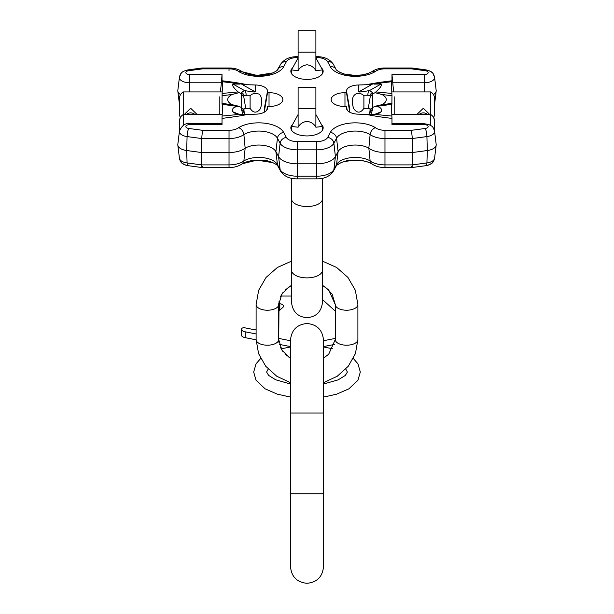 <?xml version="1.0" encoding="UTF-8"?>
<svg xmlns="http://www.w3.org/2000/svg" width="614" height="614" viewBox="0 0 614 614"><rect width="100%" height="100%" fill="white"/><g stroke="black" fill="none" stroke-linecap="round" stroke-linejoin="round"><path stroke-width="0.92" d="M323.478 358.177L328.705 354.209L335.275 339.55L335.275 304.567A11.313 5.656 0 0 0 346.588 310.224A11.313 5.656 0 0 0 357.893 304.567L355.329 290.253L347.961 277.474L336.633 267.481L322.511 261.142L336.633 267.481L347.961 277.474L355.329 290.253L357.893 304.567L357.893 339.55L355.414 353.641L348.261 366.266L337.255 376.236L323.478 382.691L337.255 376.236L348.261 366.266L355.414 353.641L357.893 339.55A11.313 5.656 0 0 1 346.588 345.206A11.313 5.656 0 0 1 335.275 339.55L335.275 304.567L332.136 294.106L325.282 287.091L322.511 285.395L328.705 289.908L335.275 304.567M256.107 304.567L256.107 339.55L258.586 353.641L265.739 366.266L276.745 376.236L290.522 382.691L276.745 376.236L265.739 366.266L258.586 353.641L256.107 339.55L256.107 304.567L258.671 290.253L266.039 277.474L277.367 267.481L291.489 261.142L277.367 267.481L266.039 277.474L258.671 290.253L256.107 304.567A11.313 5.656 180 0 0 267.412 310.224A11.313 5.656 180 0 0 278.725 304.567L278.725 339.55A11.313 5.656 180 0 1 267.412 345.206A11.313 5.656 180 0 1 256.107 339.55M279.048 301.144L278.725 339.55L281.864 350.011L288.718 357.026L290.522 358.177L285.295 354.209M434.635 131.818L434.635 122.462M222.199 114.542L183.241 114.542L183.241 91.923C180.746 93.551 179.457 95.845 179.365 98.823L179.365 114.104L179.365 103.728L177.83 91.156A11.958 5.979 180 0 1 177.83 90.427L179.426 77.295A10.354 5.181 0 0 0 189.764 82.79L221.416 82.79L220.372 91.923M391.978 80.772L391.885 81.693L366.773 84.709C371.501 83.565 379.897 82.253 391.978 80.772L391.978 74.563L424.236 74.563L424.236 82.79A10.354 5.181 0 0 0 434.574 77.295L436.17 90.427A11.958 5.979 180 0 1 436.17 91.156L434.635 103.728L434.635 114.104L434.635 98.823L434.635 113.083M180.24 117.773L179.365 114.104L180.24 117.773L179.365 121.442L179.365 131.818M391.978 103.398L381.647 104.741A13.83 6.915 0 0 0 386.206 100.212A13.83 6.915 0 0 0 381.647 94.426L391.978 95.769L391.885 104.319C391.479 104.864 391.479 108.778 391.885 116.069L391.978 118.387C382.069 117.251 373.665 115.939 366.758 114.457L374.172 114.334L391.885 116.069M222.022 95.769L232.353 94.426A13.83 6.915 0 0 0 227.794 100.212A13.83 6.915 0 0 0 232.353 104.741L222.022 103.398L222.114 93.443C222.521 86.16 222.521 82.245 222.114 81.693L222.022 80.772C231.931 81.915 240.335 83.228 247.242 84.709L222.114 81.693M269.032 106.498A13.83 6.915 0 0 0 282.801 100.212A13.83 6.915 0 0 0 269.032 92.668L269.032 106.498L267.512 106.498L267.512 108.064A12.211 6.109 0 0 1 267.458 108.624A12.211 6.109 0 0 1 255.432 114.173L247.227 114.457C242.499 115.601 234.103 116.913 222.022 118.387L222.022 124.604L189.764 124.604A3.93 1.965 0 0 0 185.873 126.307A3.93 1.965 0 0 0 188.751 128.464L202.513 130.306L201.668 138.534L201.461 152.51L186.671 150.53A11.958 5.979 180 0 1 177.83 145.119A11.958 5.979 180 0 1 177.83 144.39L179.426 131.266A10.354 5.181 0 0 0 187.086 136.577L201.668 138.534L229.03 138.534L229.03 152.51L201.461 152.51L201.668 164.89L187.086 162.933A10.354 5.181 180 0 1 179.426 158.243L181.076 162.119M269.032 92.668L267.512 92.668L267.512 91.102A12.211 6.109 0 0 0 255.432 84.993L247.242 84.709M298.112 57.547L297.306 57.547A11.359 5.679 0 0 0 286.331 61.761L283.653 66.765A25.796 12.902 180 0 1 264.081 76.044A25.796 12.902 180 0 1 238.662 71.531A11.359 5.679 0 0 0 229.03 68.86L202.513 68.86L188.751 70.702A3.93 1.965 0 0 0 185.873 72.859A3.93 1.965 0 0 0 189.764 74.563L222.022 74.563L222.022 80.772M366.773 84.709L358.568 84.993A12.211 6.109 0 0 0 346.488 91.102L346.488 92.668L344.968 92.668A13.83 6.915 0 0 0 331.199 100.212A13.83 6.915 0 0 0 344.968 106.498L346.488 106.498L346.488 108.064A12.211 6.109 0 0 0 346.542 108.624A12.211 6.109 0 0 0 358.568 114.173L366.758 114.457M202.513 130.306L229.03 130.306A11.359 5.679 0 0 0 238.662 127.635A25.796 12.902 180 0 1 264.081 123.122A25.796 12.902 180 0 1 283.653 132.401L286.331 137.406A11.359 5.679 0 0 0 297.306 141.619L316.694 141.619A11.359 5.679 0 0 0 327.669 137.406L330.347 132.401A25.796 12.902 180 0 1 349.919 123.122A25.796 12.902 180 0 1 375.338 127.635A11.359 5.679 0 0 0 384.97 130.306L411.487 130.306L425.249 128.464A3.93 1.965 0 0 0 428.127 126.307A3.93 1.965 0 0 0 424.236 124.604L391.978 124.604L391.978 118.387M291.604 68.852A16.156 8.082 0 0 0 290.844 71.308A16.156 8.082 0 0 0 307 79.39A16.156 8.082 0 0 0 323.156 71.308A16.156 8.082 0 0 0 322.396 68.852M291.604 125.402A16.156 8.082 0 0 0 290.844 127.858A16.156 8.082 0 0 0 307 135.932A16.156 8.082 0 0 0 323.156 127.858A16.156 8.082 0 0 0 322.396 125.402M219.82 114.542L219.82 96.766M232.353 104.741L238.923 106.276L238.14 106.468L222.114 104.319L222.022 103.398M247.227 114.457L239.828 114.334L222.114 116.069C222.529 108.724 222.529 104.81 222.114 104.319M239.828 114.334L234.755 113.137L232.875 111.786L238.8 114.196M238.14 106.468C233.504 106.92 231.747 108.693 232.875 111.786M222.114 93.443L238.14 91.916L241.471 93.957L241.548 92.468A4.851 4.475 3 0 1 243.919 95.669L246.076 95.04A4.851 4.06 88.1 0 0 244.464 90.55C251.479 91.801 255.04 92.23 255.148 91.824A4.851 1.735 -0 0 0 255.424 91.824L255.432 84.993M241.548 92.468L244.464 90.55L232.875 83.995C231.747 85.1 233.504 87.741 238.14 91.916M232.875 83.995L239.828 84.11M245.707 108.302L243.842 97.181L241.471 93.957M241.878 84.318L255.148 91.824L255.14 84.985M267.512 92.668L264.235 112.232M267.512 106.498L266.775 110.152M244.395 114.503L244.149 113.889M238.923 106.276L241.563 107.611L243.842 110.251L244.694 114.503M243.113 114.496L241.548 109.921A4.851 3.853 -1.9 0 1 243.919 112.631L243.842 110.251M222.022 118.387L222.114 116.069M179.426 131.266C181.913 125.379 185.359 122.869 189.764 123.736L189.764 124.604L189.764 123.736L221.938 123.736L222.022 124.604M222.022 74.563L221.416 82.79M238.923 92.683L232.353 94.426M238.669 127.635C241.601 128.94 243.336 131.243 243.873 134.543L245.155 148.197A19.387 9.694 180 0 1 229.03 152.51L229.03 164.89L201.668 164.89C201.76 167.645 202.044 168.244 202.513 166.686M375.331 127.635C372.399 128.94 370.664 131.243 370.127 134.543L368.845 148.197A17.775 8.888 0 0 0 351.392 145.257A17.775 8.888 0 0 0 338.099 151.635L335.421 156.631A19.387 9.694 180 0 1 316.694 163.823L297.306 163.823A19.387 9.694 180 0 1 278.579 156.631L275.901 151.635A17.775 8.888 0 0 0 262.608 145.257A17.775 8.888 0 0 0 245.155 148.197L243.873 160.899A17.791 8.895 180 0 1 229.03 164.89L229.03 166.686M411.487 130.306L412.332 138.534L412.539 152.51L384.97 152.51A19.387 9.694 180 0 1 368.845 148.197L370.127 160.899A19.372 9.686 0 0 0 351.093 157.652A19.372 9.686 0 0 0 336.556 164.606L333.878 169.602A17.791 8.895 180 0 1 316.694 176.195L297.306 176.195A17.791 8.895 180 0 1 280.122 169.602L277.444 164.606A19.372 9.686 0 0 0 262.907 157.652A19.372 9.686 0 0 0 243.873 160.899L242.476 163.639C238.8 166.256 234.318 167.561 229.03 167.553L202.075 167.553L187.892 165.65A6.462 1.451 -82.4 0 1 187.086 162.933L186.671 150.53L187.086 136.577A6.462 1.451 97.6 0 1 188.751 128.464M425.249 128.464A6.462 1.451 82.4 0 1 426.914 136.577A10.354 5.181 0 0 0 434.574 131.266L436.17 144.39A11.958 5.979 180 0 1 436.17 145.119A11.958 5.979 180 0 1 427.329 150.53L412.539 152.51L412.332 164.89L384.97 164.89A17.791 8.895 180 0 1 370.127 160.899L371.524 163.639C375.2 166.256 379.682 167.561 384.97 167.553L384.97 138.534L412.332 138.534L426.914 136.577L427.329 150.53L426.914 162.933L412.332 164.89C412.24 167.645 411.956 168.244 411.487 166.686M391.978 124.604L392.062 123.736L424.236 123.736L424.236 124.604M391.885 81.693C391.471 82.192 391.471 86.106 391.885 93.443L391.978 95.769M394.18 96.766L394.18 114.542M391.978 74.563L393.628 91.923M381.647 94.426L375.077 92.683L375.86 91.916L391.885 93.443M374.172 84.11L381.125 83.995L369.536 90.55C362.444 91.816 358.883 92.238 358.852 91.824L358.86 84.985M375.86 91.916C380.496 87.741 382.253 85.1 381.125 83.995M391.885 104.319L375.86 106.468L375.077 106.276L381.647 104.741M375.2 114.196L381.125 111.786C382.253 108.693 380.496 106.92 375.86 106.468M381.125 111.786L379.245 113.137L374.172 114.334M369.306 114.503L370.158 110.251L372.529 107.573L372.452 109.921A4.851 3.853 -178.1 0 0 370.081 112.638L369.605 114.503M375.077 92.683L372.437 94.011L370.158 97.181L368.293 108.302M375.077 106.276L372.529 107.573M370.081 95.669L367.924 95.04A4.851 4.06 -88.1 0 1 369.536 90.55L372.452 92.468A4.851 4.475 -3 0 0 370.081 95.669L370.158 97.181M346.488 92.668L349.765 112.232M346.488 106.498L347.225 110.152M372.452 109.921L370.887 114.496M358.568 84.993L358.576 91.824A4.851 1.735 0 0 0 358.852 91.824L372.122 84.318M426.108 165.65L411.925 167.553L426.108 165.65A6.462 1.451 -97.6 0 0 426.914 162.933A10.354 5.181 180 0 0 434.574 158.243L434.574 158.243C433.223 164.161 430.322 164.352 426.108 165.65L428.726 165.02L431.903 163.186M337.032 165.074L336.042 166.24C335.605 165.358 343.287 160.699 349.443 160.469C358.745 159.548 366.197 160.668 371.808 163.838L371.524 163.639M229.03 130.306L229.03 138.534A17.791 8.895 0 0 0 243.873 134.543A19.372 9.686 180 0 1 262.907 131.296A19.372 9.686 180 0 1 277.444 138.25L280.122 143.246A17.791 8.895 0 0 0 297.306 149.839L316.694 149.839A17.791 8.895 0 0 0 333.878 143.246L336.556 138.25L338.099 151.635L336.556 164.606A6.462 5.403 -151.8 0 1 336.042 166.24L333.364 171.245C329.833 176.402 324.276 178.943 316.694 178.858L297.306 178.858C289.724 178.943 284.167 176.402 280.636 171.245L277.958 166.24C278.395 165.358 270.713 160.699 264.557 160.469C255.255 159.548 247.803 160.668 242.192 163.838L242.476 163.639M436.17 91.156A11.958 5.979 180 0 1 433.446 94.602M424.236 74.563A3.93 1.965 0 0 0 428.127 72.859A3.93 1.965 0 0 0 425.249 70.702L411.487 68.86L411.925 67.993L384.97 67.993L384.97 68.86A11.359 5.679 0 0 0 375.338 71.531L371.808 71.708C366.197 74.877 358.745 75.998 349.443 75.077C343.287 74.847 335.605 70.188 336.042 69.305L333.364 64.301C329.833 59.144 324.276 56.603 316.694 56.68L316.694 58.944M238.669 71.531L242.192 71.708C247.803 74.877 255.255 75.998 264.557 75.077C270.713 74.847 278.395 70.188 277.958 69.305A6.462 5.403 -151.8 0 1 283.653 66.765M202.513 68.86L202.075 67.993L187.892 69.896C183.732 71.147 180.662 71.5 179.426 77.295L181.076 73.427M180.554 94.602A11.958 5.979 180 0 1 177.83 91.156M298.112 57.954L291.489 69.912L298.112 70.671C299.832 67.417 302.794 65.452 307 64.762C311.206 65.452 314.168 67.417 315.888 70.671L322.511 69.912L315.888 57.954M315.888 70.671L315.888 52.175L298.112 52.175L298.112 70.671M315.888 52.175L315.888 30.7L298.112 30.7L298.112 52.175M315.888 127.221L315.888 87.249L298.112 87.249L298.112 127.221C299.832 123.967 302.794 121.994 307 121.311C311.206 121.994 314.168 123.967 315.888 127.221L322.511 126.461L315.888 114.503M298.112 114.503L291.489 126.461L298.112 127.221M315.888 108.724L298.112 108.724M430.759 125.479L430.759 91.923C433.254 93.551 434.543 95.845 434.635 98.823M370.058 95.784L363.902 95.784C361.861 93.589 359.274 92.952 356.143 93.873C352.221 95.807 351.338 100.612 353.503 108.294C356.972 113.406 360.441 113.406 363.902 108.302L370.012 108.302L370.012 110.98M363.902 95.784L363.902 108.302M428.986 114.542L428.986 113.736L423.33 108.264L417.673 113.736L417.673 114.542M419.078 114.542A5.656 4.897 0 0 1 423.33 112.876A5.656 4.897 0 0 1 427.574 114.542A5.656 4.897 180 0 0 423.33 112.876A5.656 4.897 180 0 0 419.078 114.542M179.365 121.442C179.457 118.471 180.746 116.169 183.241 114.542L183.241 125.479M194.922 114.542A5.656 4.897 180 0 0 190.67 112.876A5.656 4.897 180 0 0 186.426 114.542A5.656 4.897 0 0 1 190.67 112.876A5.656 4.897 0 0 1 194.922 114.542M179.365 114.104L179.365 98.823M250.098 95.784L250.098 108.302C253.137 113.022 256.422 113.375 259.952 109.361C262.738 104.165 262.124 93.765 257.857 93.873C254.726 92.952 252.139 93.589 250.098 95.784L243.942 95.784M243.988 110.98L243.988 108.302L250.098 108.302M196.327 114.542L196.327 113.736L190.67 108.264L185.014 113.736L185.014 114.542M278.725 309.318L279.831 309.533L279.831 303.677A6.462 2.732 180 0 1 283.561 306.148A6.462 2.732 180 0 1 282.954 307.307L278.725 311.137M280.368 309.648A6.462 2.732 0 0 0 279.831 309.533M256.107 329.334A6.462 2.732 180 0 1 251.702 329.173L243.497 327.554L242.093 328.183A6.462 2.732 0 0 0 241.486 329.334L241.486 335.19A6.462 2.732 0 0 0 245.216 337.669L256.107 339.818M279.37 344.4L290.522 346.595M323.478 346.595L334.63 344.4M280.759 296.078A6.462 2.732 0 0 1 281.665 296.048L291.489 296.048M335.275 311.137L322.511 299.571M323.478 340.739L335.275 338.414M290.522 340.739L278.725 338.414M256.107 333.955L245.216 331.813A6.462 2.732 0 0 1 241.486 329.334M278.756 303.462L279.831 303.677M323.478 493.794L290.522 493.794L290.522 566.822C291.496 576.83 296.992 582.325 307 583.3C317.008 582.325 322.503 576.83 323.478 566.822L323.478 413.007L290.522 413.007L290.522 339.979C291.496 329.971 296.992 324.476 307 323.501C317.008 324.476 322.503 329.971 323.478 339.979L323.478 413.007M229.03 68.86L229.03 70.656M425.249 70.702A6.462 1.451 -82.4 0 1 426.108 69.896L428.726 70.526L431.903 72.36M426.538 70.326A6.462 1.451 97.6 0 1 426.768 71.101M375.338 71.531A25.796 12.902 180 0 1 349.919 76.044A25.796 12.902 180 0 1 330.347 66.765L327.669 61.761A11.359 5.679 0 0 0 316.694 57.547L315.888 57.547M411.487 68.86L384.97 68.86L384.97 67.993C379.682 67.985 375.2 69.29 371.524 71.907M241.563 107.611L241.563 94.011M243.842 97.181L243.919 95.669M267.512 91.102L264.181 109.292M267.512 108.064L267.305 109.169M241.548 109.921L241.471 107.573M283.653 132.401A6.462 5.403 151.8 0 0 277.444 138.25L275.901 151.635L277.444 164.606A6.462 5.403 -28.2 0 0 277.958 166.24M286.331 137.406A6.462 5.403 151.8 0 0 280.122 143.246L278.579 156.631L280.122 169.602A6.462 5.403 -28.2 0 0 280.636 171.245M297.306 141.619L297.306 178.858M316.694 141.619L316.694 178.858M327.669 137.406A6.462 5.403 28.2 0 1 333.878 143.246L335.421 156.631L333.878 169.602A6.462 5.403 -151.8 0 1 333.364 171.245M330.347 132.401A6.462 5.403 28.2 0 1 336.556 138.25A19.372 9.686 180 0 1 351.093 131.296A19.372 9.686 180 0 1 370.127 134.543A17.791 8.895 0 0 0 384.97 138.534L384.97 130.306M372.437 94.011L372.437 107.611M346.488 91.102L349.819 109.292M344.968 92.668L344.968 106.498M346.488 108.064L346.695 109.169M370.158 110.251L369.851 113.889M372.529 93.957L372.452 92.468M392.584 82.79L424.236 82.79L424.236 91.923M432.885 73.381L434.574 77.295C433.223 71.385 430.322 71.193 426.108 69.896L411.925 67.993M330.347 66.765A6.462 5.403 -28.2 0 1 336.042 69.305M327.669 61.761A6.462 5.403 -28.2 0 1 333.364 64.301M316.694 57.547L316.694 56.68L315.888 56.68L316.694 56.68M297.306 57.547L297.306 56.68L297.306 57.547M286.331 61.761A6.462 5.403 -151.8 0 0 280.636 64.301L276.968 70.472M188.751 70.702A6.462 1.451 -97.6 0 0 187.892 69.896M189.764 74.563L189.764 91.923M291.489 302.165L291.489 270.137A15.511 7.752 0 0 0 307 277.889A15.511 7.752 0 0 0 322.511 270.137L322.511 302.165C321.421 311.758 316.248 316.931 307 317.676C297.752 316.931 292.579 311.758 291.489 302.165L291.489 302.165C292.579 311.758 297.752 316.931 307 317.676C316.248 316.931 321.421 311.758 322.511 302.165M291.489 270.137L291.489 198.775A15.511 7.752 0 0 0 307 206.534A15.511 7.752 0 0 0 322.511 198.775L322.511 178.26M245.216 337.669L245.216 331.813M290.522 413.007L290.522 493.794M282.816 351.385L280.421 347.34M279.048 342.98L278.725 339.55M278.725 304.567L281.864 294.106L288.718 287.091L291.489 285.395L285.295 289.908M282.816 292.732L280.421 296.777M181.115 73.381L182.097 72.36M242.323 71.792L256.951 75.422L272.954 72.882M276.001 71.232L276.945 70.495M297.306 56.68L298.112 56.68L297.306 56.68C289.724 56.603 284.167 59.144 280.636 64.301M371.677 71.792L368.2 73.396L362.521 74.854L355.253 75.461L344.324 74.025L339.365 72.076M432.885 162.165L434.574 158.243L436.17 145.119M182.143 163.224L185.244 165.005L187.892 165.65C183.732 164.398 180.662 164.045 179.426 158.243L177.83 145.119M242.323 163.754L257.02 160.124L273.038 162.695M371.677 163.754L368.2 162.15L362.521 160.691L355.253 160.085L344.324 161.52L340.962 162.695L337.048 165.059M433.76 117.773L434.635 114.104L433.76 117.773L434.635 121.442C434.543 118.471 433.254 116.169 430.759 114.542L391.801 114.542M434.574 131.266C432.77 125.947 432.74 126.745 428.71 124.481L424.236 123.736M411.91 167.553L384.97 167.553M242.476 71.907C238.8 69.29 234.318 67.985 229.03 67.993L202.09 67.993M291.489 69.912L291.489 73.573M291.489 130.122L291.489 126.461M322.511 130.122L322.511 126.461M322.511 69.912L322.511 73.573M322.511 270.137L322.511 198.775M291.489 198.775L291.489 178.26M391.801 91.923L430.759 91.923M222.199 91.923L183.241 91.923M323.478 397.112L336.526 394.211L348.767 388.9L357.947 380.258L360.318 372.038L357.947 363.818L353.326 358.461M332.834 348.829L323.478 346.964M345.782 369.098L347.394 372.038L345.314 375.446L338.137 379.866L323.478 384.026M290.522 397.112L277.167 394.111L265.071 388.8L255.992 380.15L253.682 372.038L256.053 363.818L260.674 358.461M281.166 348.829L290.522 346.964M290.522 384.026L275.678 379.782L268.648 375.407L266.606 372.038L268.218 369.098"/></g></svg>
